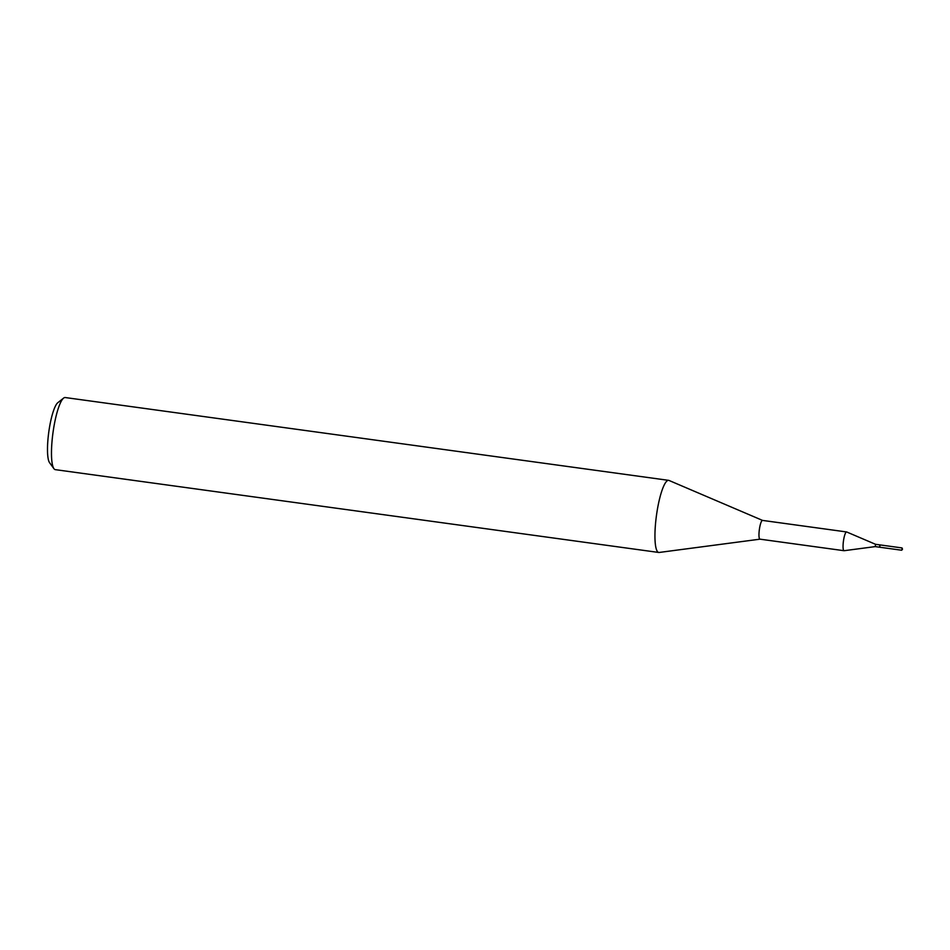 <?xml version="1.0" encoding="UTF-8"?>
<svg xmlns="http://www.w3.org/2000/svg" width="950" height="950" viewBox="0 0 950 950"><rect width="100%" height="100%" fill="white"/><g stroke="black" fill="none" stroke-linecap="round" stroke-linejoin="round"><path stroke-width="1.43" d="M901.859 549.967L902.084 548.138M901.657 550.228L879.724 547.224L880.08 544.92L901.977 547.924M760.012 539.173L659.169 552.461A36.385 7.315 -82.2 0 1 658.766 552.461L55.302 469.644A36.385 7.315 -82.2 0 1 53.924 468.671L49.566 462.686A30.934 6.223 -82.2 0 1 49.127 429.673A30.934 6.223 -82.2 0 1 57.807 402.705L63.603 398.109A36.385 7.315 -82.2 0 1 65.194 397.539L668.658 480.356A36.385 7.315 -82.2 0 1 669.049 480.463L762.577 520.422A9.464 1.9 -82.2 0 1 762.624 520.446M53.924 468.671A36.385 7.315 -82.2 0 1 53.402 429.839A36.385 7.315 -82.2 0 1 63.603 398.109M658.766 552.461A36.385 7.315 -82.2 0 1 656.866 512.644A36.385 7.315 -82.2 0 1 668.658 480.356M760.059 539.161A9.464 1.9 -82.2 0 1 759.953 539.161A9.464 1.9 -82.2 0 1 759.466 528.806A9.464 1.9 -82.2 0 1 762.529 520.41L846.616 531.952A9.464 1.9 -82.2 0 1 846.711 531.988L875.544 544.303L875.223 546.606L844.146 550.703A9.464 1.9 -82.2 0 1 844.039 550.703A9.464 1.9 -82.2 0 1 843.553 540.348A9.464 1.9 -82.2 0 1 846.616 531.952M879.629 546.962L879.878 545.134M901.752 550.169L902.5 549.171L902.049 548.008M844.039 550.703L759.953 539.161M879.462 547.188L875.223 546.606M879.771 544.884L875.532 544.303"/></g></svg>
